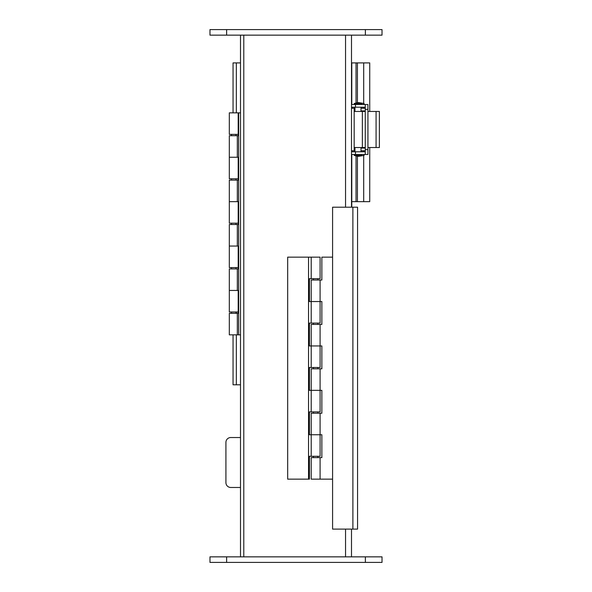<?xml version="1.0" encoding="UTF-8"?>
<svg xmlns="http://www.w3.org/2000/svg" width="592" height="592" viewBox="0 0 592 592"><rect width="100%" height="100%" fill="white"/><g stroke="black" fill="none" stroke-linecap="round" stroke-linejoin="round"><path stroke-width="0.89" d="M209.975 562.4L209.975 556.85L209.975 562.4L382.025 562.4L382.025 556.85L365.375 556.85L365.375 562.4M209.975 556.85L365.375 556.85M351.781 201.65L369.734 201.65L369.734 147.526M351.5 62.9L357.42 62.9L357.42 102.594L357.42 62.9L369.734 62.9L369.734 111.451M357.42 156.318L357.42 201.65L357.42 156.318M236.341 334.85L236.341 384.8L233.056 384.8L233.056 334.85M233.056 112.85L233.056 62.9L236.341 62.9L236.341 112.85M240.5 384.8L236.341 384.8M351.781 62.9L351.781 104.525M351.781 107.189L351.781 108.255M351.781 150.745L351.781 151.811M351.781 154.475L351.781 207.2M236.341 62.9L240.5 62.9M355.496 154.475L355.496 151.811L351.5 151.811L351.5 154.475L365.264 154.475L365.264 104.525L367.928 104.525L367.928 154.475L365.264 154.475M351.5 107.189L351.5 104.525L351.5 107.189L365.264 107.189M355.496 107.189L355.496 104.525L351.5 104.525M355.496 104.525L367.928 104.525M355.496 151.811L365.264 151.811M376.083 147.526L376.083 111.451L379.383 111.451L379.383 147.526L367.928 147.526M365.264 147.526L354.164 147.526M376.083 111.451L367.928 111.451M365.264 111.451L354.164 111.451M365.264 150.745L361.002 150.745M354.963 150.745L354.164 150.745L354.164 108.255L354.963 108.255M354.164 148.081L354.963 148.081M361.002 148.081L365.264 148.081M354.164 150.745L351.5 150.745L351.5 108.255L354.164 108.255M365.264 110.919L361.002 110.919M354.963 110.919L354.164 110.919M361.002 108.255L365.264 108.255M361.727 104.436L361.727 103.496L354.238 103.496L354.238 104.436L364.11 104.436L364.11 103.496L359.174 102.675M361.727 154.475L361.727 155.415L354.238 155.415L357.982 156.347L364.11 155.415L359.174 156.236M354.238 103.496L357.982 102.564L364.11 103.496M240.5 112.85L238.384 112.85L238.384 135.716L237.325 135.716L237.325 157.25L229.319 157.25L238.384 157.25L238.384 180.116L229.319 180.116L229.319 201.65L237.325 201.65L229.319 201.65L229.319 223.184L238.199 223.184L238.199 224.516M238.199 134.384L238.199 112.85L229.319 112.85L229.319 134.384L238.199 134.384L238.199 135.716M237.325 135.716L229.319 135.716L229.319 178.784L238.199 178.784L238.199 180.116M237.325 180.116L237.325 201.65L238.384 201.65L238.384 224.516L237.325 224.516L237.325 246.05L229.319 246.05L238.384 246.05L238.384 268.916L229.319 268.916L229.319 290.45L237.325 290.45L229.319 290.45L229.319 311.984L238.199 311.984L238.199 290.45M237.325 224.516L229.319 224.516L229.319 267.584L238.199 267.584L238.199 268.916M238.199 178.784L238.199 157.25M238.199 223.184L238.199 201.65M238.199 267.584L238.199 246.05M238.199 311.984L238.199 313.316M236.341 313.316L236.341 311.984M237.325 268.916L237.325 290.45L238.384 290.45L238.384 313.316L237.325 313.316L237.325 334.85L240.5 334.85M237.325 313.316L229.319 313.316L229.319 334.85L237.325 334.85M238.643 112.85L238.643 334.85M240.5 35.15L240.5 556.85M351.5 35.15L351.5 207.2M351.5 529.1L351.5 556.85M243.786 556.85L243.786 35.15M209.975 35.15L209.975 29.6L209.975 35.15L382.025 35.15L382.025 29.6L365.375 29.6L365.375 35.15M209.975 29.6L365.375 29.6M240.5 437.525L230.776 437.525A4.854 4.854 0 0 0 225.922 442.379L225.922 482.621A4.854 4.854 0 0 0 230.776 487.475L240.5 487.475M357.561 207.2L357.561 529.1L332.586 529.1L332.586 207.2L357.561 207.2M332.586 257.15L321.863 257.15L321.863 280.016L320.087 280.016L320.087 301.55L311.207 301.55L321.863 301.55L321.863 324.416L320.087 324.416L320.087 345.95L311.207 345.95L321.863 345.95L321.863 368.816L320.087 368.816L320.087 390.35L311.207 390.35L321.863 390.35L321.863 413.216L320.087 413.216L320.087 434.75L311.207 434.75L321.863 434.75L321.863 457.616L311.207 457.616L311.207 479.15L332.586 479.15M320.087 413.216L311.207 413.216L311.207 434.75L309.431 434.75L309.431 411.884L320.087 411.884L320.087 390.35M320.087 368.816L311.207 368.816L311.207 390.35L309.431 390.35L309.431 367.484L320.087 367.484L320.087 345.95M320.087 324.416L311.207 324.416L311.207 345.95L309.431 345.95L309.431 323.084L320.087 323.084L320.087 301.55M320.087 280.016L311.207 280.016L311.207 301.55L309.431 301.55L309.431 278.684L320.087 278.684L320.087 257.15L287.675 257.15L287.675 479.15L309.431 479.15L309.431 456.284L320.087 456.284L320.087 434.75M308.543 479.15L308.543 257.15M226.625 556.85L226.625 562.4M356.036 201.65L356.036 156.081M356.036 102.83L356.036 62.9M363.695 62.9L363.695 103.304M363.695 107.189L363.695 108.255M363.695 110.919L363.695 111.451M363.695 147.526L363.695 148.081M363.695 150.745L363.695 151.811M363.695 155.607L363.695 201.65M365.264 149.621L367.928 149.621M365.264 109.379L367.928 109.379M362.363 147.526L362.363 111.451M345.55 556.85L345.55 529.1M345.55 207.2L345.55 35.15M226.625 29.6L226.625 35.15M352.891 529.1L352.884 207.2M354.963 107.189L354.963 111.451M354.963 147.526L354.963 151.811M361.002 107.189L361.002 111.451M361.002 147.526L361.002 151.811M354.238 154.475L354.238 155.415M363.384 107.189L363.384 108.255M363.384 110.919L363.384 111.451M363.384 147.526L363.384 148.081M363.384 150.745L363.384 151.811M364.11 154.475L364.11 155.415M235.979 313.316L235.979 311.984M235.979 268.916L235.979 267.584M235.979 224.516L235.979 223.184M235.979 180.116L235.979 178.784M235.979 135.716L235.979 134.384M231.539 313.316L231.539 311.984M231.539 268.916L231.539 267.584M231.539 224.516L231.539 223.184M231.539 180.116L231.539 178.784M231.539 135.716L231.539 134.384M320.087 457.616L320.087 479.15M313.427 278.684L313.427 280.016M313.427 323.084L313.427 324.416M313.427 367.484L313.427 368.816M313.427 411.884L313.427 413.216M313.427 456.284L313.427 457.616M317.867 278.684L317.867 280.016M317.867 323.084L317.867 324.416M317.867 367.484L317.867 368.816M317.867 411.884L317.867 413.216M317.867 456.284L317.867 457.616M311.207 323.084L311.207 301.55M311.207 367.484L311.207 345.95M311.207 411.884L311.207 390.35M311.207 456.284L311.207 434.75M311.207 278.684L311.207 257.15"/></g></svg>
